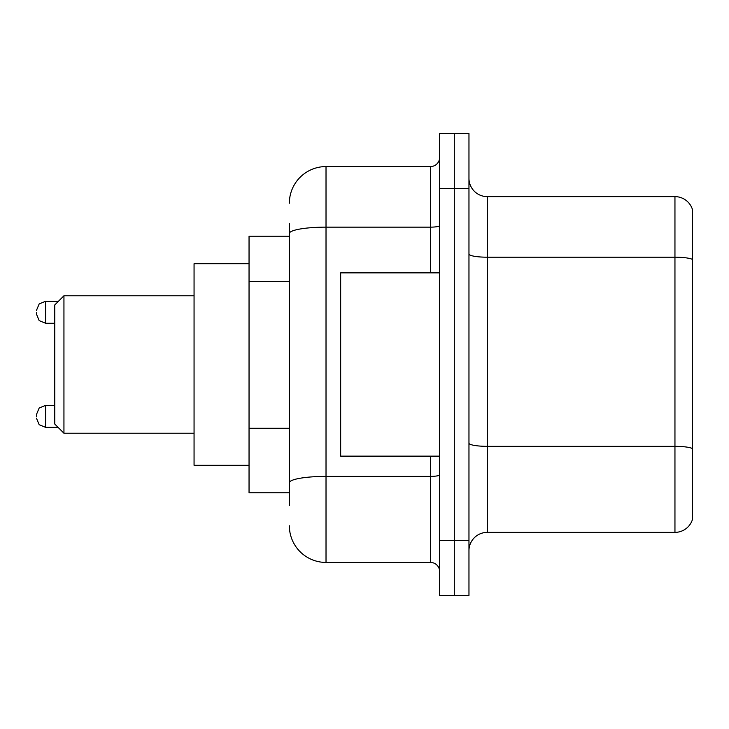 <?xml version="1.0" encoding="UTF-8"?>
<svg xmlns="http://www.w3.org/2000/svg" width="729" height="729" viewBox="0 0 729 729"><rect width="100%" height="100%" fill="white"/><g stroke="black" fill="none" stroke-linecap="round" stroke-linejoin="round"><path stroke-width="1.09" d="M289.358 268.819L289.358 233.517L289.358 236.214L249.045 236.214L249.045 492.786L289.358 492.786M289.358 505.616L289.358 223.384M439.642 540.435L439.642 595.42L454.304 595.42L454.304 540.435L454.304 595.42L468.966 595.42L468.966 540.435L454.304 540.435L454.304 188.565L454.304 540.435L439.642 540.435L439.642 188.565L454.304 188.565L454.304 133.58L454.304 188.565L468.966 188.565L468.966 540.435M468.966 188.565L468.966 133.58L439.642 133.58L439.642 188.565M289.358 203.227A36.65 36.65 0 0 1 326.018 166.567L326.018 562.433L430.474 562.433L430.474 456.135M326.018 166.567L430.474 166.567A9.167 9.167 0 0 0 439.642 157.409M289.358 489.123L289.358 441.091M439.642 571.591A9.167 9.167 0 0 0 430.474 562.433M326.018 562.433A36.65 36.65 0 0 1 289.358 525.773M468.966 550.705A18.325 18.325 0 0 1 487.291 532.37L674.954 532.37L674.954 196.63L487.291 196.63A18.325 18.325 0 0 1 468.966 178.295A18.325 18.325 0 0 0 487.291 196.63L487.291 532.37M692.55 209.824A18.325 18.325 0 0 0 674.954 196.63A18.325 18.325 0 0 1 692.55 209.824L692.55 519.176A18.325 18.325 0 0 1 674.954 532.37M692.55 259.752L692.55 459.07M63.942 433.226L63.942 295.774L54.775 304.941L54.775 424.059L63.942 433.226L194.06 433.226M249.045 263.707L194.06 263.707L194.06 465.293L249.045 465.293M439.642 272.865L340.671 272.865L340.671 456.135L439.642 456.135M36.45 416.368L36.45 414.537L36.45 416.368M36.45 312.267L36.45 314.099L36.45 312.267M289.358 281.649L249.045 281.649M289.358 428.26L249.045 428.26M439.642 474.798A9.167 1.595 0 0 1 430.474 476.392L326.018 476.392A36.65 6.361 180 0 0 289.358 482.762M289.358 233.517A36.65 6.361 180 0 1 326.018 227.147L430.474 227.147L430.474 166.567M430.474 272.865L430.474 227.147A9.167 1.595 0 0 0 439.642 225.553M692.55 259.497A18.325 3.18 180 0 0 674.954 257.2L487.291 257.2A18.325 3.18 -0 0 1 468.966 254.02M692.55 448.627A18.325 3.18 180 0 0 674.954 446.339L487.291 446.339A18.325 3.18 0 0 1 468.966 443.15M54.775 405.37L45.617 405.37L39.184 408.003L36.45 414.537L39.184 408.003L45.617 405.37L45.617 427.358L39.184 424.725L36.45 418.2L39.184 424.725L45.617 427.358L58.074 427.358M58.438 301.268L45.617 301.268L45.617 323.266L39.184 320.632L36.45 314.099M63.942 295.774L194.06 295.774M45.617 323.266L54.775 323.266M45.617 301.268L39.184 303.902L36.45 310.436"/></g></svg>
